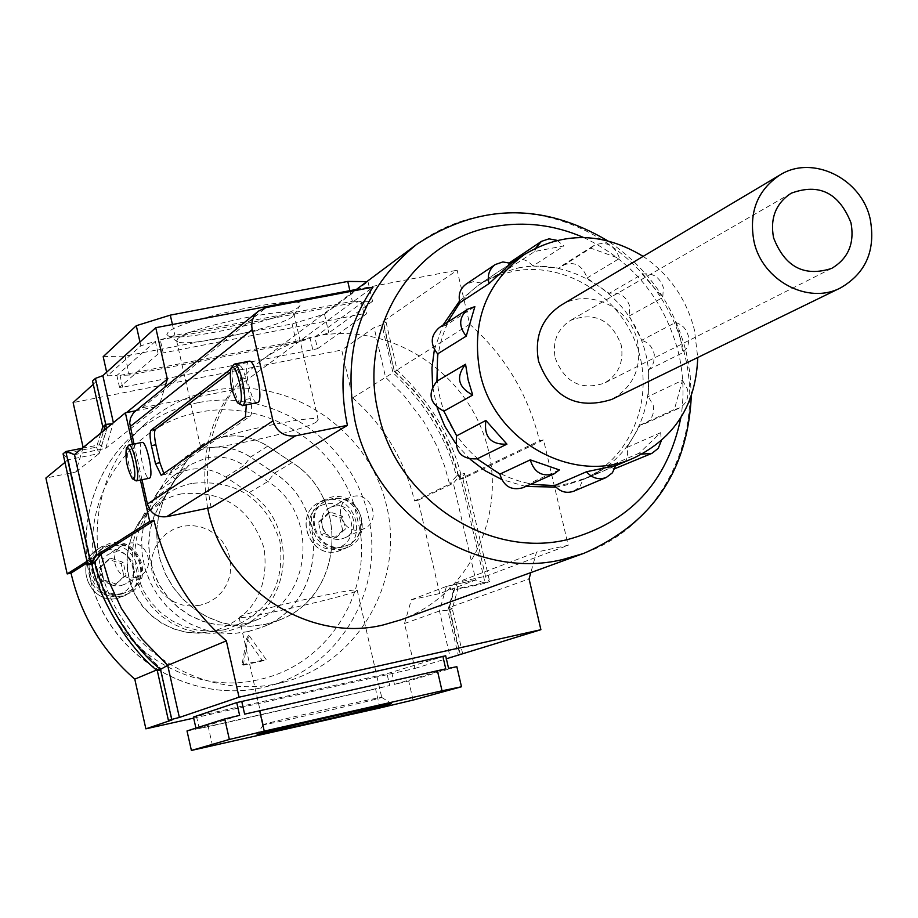 <?xml version="1.0" encoding="UTF-8"?>
<svg xmlns="http://www.w3.org/2000/svg" width="918" height="918" viewBox="0 0 918 918"><rect width="100%" height="100%" fill="white"/><g stroke="black" fill="none" stroke-linecap="round" stroke-linejoin="round"><path stroke-width="0.69" stroke-dasharray="4.59 3.44" d="M168.132 332.236L166.789 334.404L168.361 335.919C180.33 342.357 285.2 319.257 298.361 307.323L300.048 305.51C310.387 292.509 180.617 318.684 168.132 332.236M292.486 316.618C280.988 326.992 188.236 347.44 177.885 341.852L176.669 340.98L177.748 338.65C187.788 327.795 292.75 305.499 293.967 313.899L292.486 316.618M264.82 724.13L263.328 724.715C263.466 725.69 365.605 702.339 379.754 698.116L381.659 697.382C381.027 696.533 276.456 720.469 264.82 724.13M355.358 591.456C341.691 597.652 239.701 620.453 239.105 617.435L240.482 616.357C251.762 610.642 357.171 587.004 357.182 590.171L355.358 591.456M316.561 421.867C303.663 431.139 201.903 453.102 200.583 446.848L201.776 444.989C212.276 436.096 317.41 413.295 318.179 419.698L316.561 421.867M111.996 423.806L126.466 412.607M82.195 448.259L99.396 444.817L105.765 448.317L159.066 406.169L164.942 386.96M135.543 410.816L159.066 406.169M140.443 480.045L132.433 444.312M156.53 670.037L160.421 668.407L133.695 640.775L114.486 611.962L102.483 585.868L97.308 570.308L94.52 558.465L91.777 564.054M193.687 718.105L414.867 668.453L404.54 623.506L411.333 599.741L439.676 593.556L475.937 579.946L485.129 583.263L489.673 581.587L485.691 577.158L462.729 478.175L464.531 473.263L456.361 476.19L460.767 474.044L458.954 478.966C448.535 436.486 427.042 400.707 394.442 371.641L383.311 321.254L457.141 270.213L469.718 324.215L394.878 371.342L414.672 391.217L431.586 413.639C430.599 410.197 450.876 448.202 448.558 445.471L455.121 463.326L459.562 479.276L539.509 440.755L543.559 439.917L568.219 545.258L536.537 552.12L530.822 572.602M469.718 324.215C505.015 355.817 528.275 394.66 539.509 440.755M404.54 623.506L439.47 610.986L447.858 610.298L452.264 608.737L449.395 607.441L529.066 578.902M460.262 654.488L449.395 607.441L456.441 582.586L536.537 552.12M448.959 607.785L456.441 582.586L486.001 576.148L568.219 545.258M458.954 478.966L463.349 478.485L543.559 439.917M356.413 289.422L457.141 270.213M439.676 593.556L418.138 500.23L414.511 500.987C404.689 460.136 384.08 425.78 352.696 397.896L341.703 350.022L73.119 402.577M83.125 447.479L75.815 472.001L45.9 478.026M414.511 500.987L449.602 484.084L444.645 466.206L438.701 450.6C441.088 453.262 421.041 415.613 421.901 419.09L403.587 395.096L385.549 377.218L374.108 327.611L341.703 350.022M352.696 397.896L392.996 372.685L381.945 324.823L374.108 327.611M93.28 384.309L96.436 381.2L92.546 381.016M383.311 321.254L382.932 321.828L386.03 322.011L381.945 324.823M317.536 348.725L366.787 313.646L363.884 313.669L158.171 353.9L119.535 387.362L122.668 387.235L317.536 348.725L314.863 337.055L328.793 332.867L372.536 301.322L363.941 301.322L366.787 313.646M83.251 448.018L106.809 428.717L102.782 426.813M75.815 472.001L99.133 453.561L96.493 447.158L99.396 444.817L103.814 430.508M64.971 462.385L68.242 459.149L63.067 453.836L96.493 447.158L100.9 432.906M86.98 561.334L90.538 559.291L87.772 564.891M87.313 562.803L94.279 558.396L90.285 559.234L68.15 459.769L99.133 453.561L106.809 428.717L96.264 381.601M414.867 668.453L446.366 658.768M445.678 655.785L386.994 673.697L193.446 717.038M411.333 599.741L446.469 586.384L475.754 579.992L453.343 483.293L449.602 484.084L456.361 476.19C446.573 438.001 425.447 403.507 392.996 372.685L397.127 370.08L386.03 322.011M418.138 500.23L453.343 483.293L460.113 475.409L485.129 583.263L453.572 590.159L446.469 586.384L439.47 610.986L450.222 657.575M413.077 700.078L408.694 680.972L456.854 666.697M391.756 672.538L394.476 684.403L408.694 680.972M379.914 707.962L375.577 688.948L389.702 685.551L386.994 673.697M212.563 745.978L208.237 726.689L375.577 688.948M196.498 716.442L199.206 728.502L208.237 726.689M187.02 730.946L196.154 729.11L195.924 728.123M394.476 684.403L448.569 668.327M199.206 728.502L389.702 685.551M239.621 715.363L196.154 729.11M445.758 668.866L244.624 714.147M103.195 356.654L125.032 356.104L292.085 323.928L324.479 314.105L367.992 281.631L366.856 281.619M155.349 341.347L116.873 375.485L107.475 375.806L140.821 345.811L155.349 341.347L158.171 353.9M367.992 281.631L372.536 301.322M349.884 290.662L352.34 301.322L174.868 335.345L160.248 339.844L163.083 352.409M363.884 313.669L361.038 301.322L352.34 301.322M324.479 314.105L328.793 332.867M292.085 323.928L296.353 342.609L310.204 338.455L312.866 350.114M125.032 356.104L129.289 375.06L296.353 342.609M106.66 372.169L107.475 375.806M122.668 387.235L120.006 375.382L129.289 375.06M119.535 387.362L116.873 375.485M139.961 342.001L140.821 345.811M172.423 324.513L174.868 335.345M361.038 301.322L160.248 339.844M120.006 375.382L310.204 338.455M314.863 337.055L363.941 301.322M455.89 583.32L457.99 588.507L489.673 581.587L464.531 473.263L460.767 474.044C450.933 435.694 429.716 401.04 397.127 370.08L394.442 371.641L382.932 321.828M462.661 653.754L452.264 608.737L457.99 588.507L453.572 590.159L447.858 610.298L458.3 655.532M157.311 670.702L160.673 668.361L171.93 719.873M459.516 301.104L477.452 285.877L484.624 281.551L497.281 275.756L513.391 271.235C564.811 261.16 620.511 295.837 637.494 347.911C655.004 399.823 630.425 459.425 582.207 479.873L563.663 485.748L555.872 487.068M525.716 486.483L501.549 479.414M470.188 459.321L455.615 443.44M437.129 407.661L432.596 386.444M434.375 349.643L442.912 325.259M141.9 442.419L141.602 442.579C137.402 444.714 144.206 478.14 148.877 478.255M249.042 361.244L248.606 361.485C242.891 364.618 251.245 404.322 257.269 402.715M518.521 267.884C570.17 257.763 626.122 292.624 643.185 344.95C660.788 397.104 636.128 456.98 587.692 477.521L569.068 483.419C520.827 493.861 466.734 464.542 446.137 416.21C425.195 368.038 441.386 309.458 482.432 282.583L499.736 273.438L518.521 267.884M207.686 508.193C197.267 447.376 214.973 398.263 260.804 360.854C277.695 348.358 296.411 340.073 316.974 336.022C388.681 321.793 465.265 370.39 486.242 442.304C508.044 513.988 469.752 595.128 400.684 619.891M211.106 507.493C202.258 464.267 209.786 425 233.7 389.702L372.972 287.173M246.311 404.895L240.734 379.295C238.726 371.228 236.649 366.948 234.48 366.477L230.544 369.3M141.992 479.735L133.971 444.014M135.416 410.908L142.175 407.753L233.7 389.702M163.829 473.401L165.619 474.331L250.35 416.072C252.198 413.743 252.175 407.902 250.293 398.55L245.703 378.319C243.695 370.252 241.606 365.984 239.426 365.513L230.051 372.467M240.413 404.861C233.241 392.055 230.716 378.859 232.828 365.261M134.889 480.47C128.876 469.293 126.581 457.715 127.992 445.723M555.195 357.928C564.593 382.37 580.979 390.77 604.354 383.15C618.548 374.728 624.137 361.921 621.142 344.743C611.204 319.59 594.313 311.477 570.468 320.405C557.375 329.046 552.28 341.553 555.195 357.928M642.21 274.149C652.583 272.497 659.629 276.926 663.335 287.449L662.785 297.501L642.21 274.149L609.173 293.335L586.923 278.12L586.671 276.788C581.737 264.613 573.566 260.861 562.137 265.543L559.062 268.125L532.899 265.979L563.916 245.921L534.758 251.463L504.487 271.418L481.319 283.065L510.993 263.397L482.294 282.411M590.767 248.158L593.912 245.519C605.639 240.734 614.027 244.601 619.099 257.12L619.375 258.486L590.767 248.158L559.062 268.125M586.923 278.12L619.375 258.486M675.682 322.402L680.594 324.616L683.749 327.256L686.251 330.572L688.328 335.701L688.775 341.163L688.007 345.145L686.343 348.748L682.877 352.65L680.272 337.319L675.682 322.402L641.728 340.234L629.186 316.021L629.737 306.245C626.145 296.009 619.283 291.706 609.173 293.335M629.186 316.021L662.785 297.501M618.365 467.664C625.743 463.808 628.727 457.543 627.292 448.845L626.925 447.525L640.316 425L644.7 423.783C651.803 419.893 654.637 413.72 653.203 405.263L648.257 396.542L648.705 369.644L651.355 366.913L653.719 362.335L654.305 354.474L653.226 350.584L650.483 345.948L646.513 342.38L641.728 340.234M648.705 369.644L682.877 352.65M682.464 380.293L687.548 389.255C689.039 397.964 686.136 404.31 678.861 408.292L674.363 409.531L682.464 380.293L648.257 396.542M640.316 425L674.363 409.531M573.842 491.176L579.855 486.609L583.068 479.598L606.018 467.491L614.796 468.685M641.911 454.112L639.226 453.182L660.65 432.676L661.362 440.651M606.018 467.491L639.226 453.182M643.139 256.386C669.406 274.379 686.503 298.947 694.444 330.078L697.737 357.504M447.387 322.367L446.056 325.19L474.858 306.646M560.932 305.292C588.759 287.472 630.551 307.358 637.54 341.462C642.072 367.544 633.477 386.868 611.755 399.422M446.056 325.19L439.343 327.554M481.319 283.065L473.424 281.642L466 284.19M532.899 265.979C526.404 258.727 519.106 257.258 511.016 261.596M509.444 262.789L504.487 271.418M522.962 487.722L528.206 483.878L530.604 484.314M559.395 469.936L528.206 483.878M615.703 465.598L583.068 479.598M660.65 432.676L626.925 447.525M534.758 251.463L535.905 247.929M557.019 240.344L563.916 245.921M247.917 631.699L233.562 633.558L219.023 632.938L204.725 629.851L191.082 624.378L178.459 616.666L167.248 606.936L157.77 595.461L150.277 582.574L144.998 568.644L142.095 554.07L141.624 539.268L143.621 524.671L148.005 510.683L154.637 497.705L171.597 470.739L177.954 463.246L185.505 456.98C206.917 443.704 228.605 443.727 250.545 457.061L274.436 473.137C331.65 508.354 324.582 604.044 262.273 627.178L247.917 631.699M169.922 487.538L163.152 500.792L158.688 515.067L156.668 529.984L157.15 545.108L160.134 559.991L165.527 574.232L173.169 587.394L182.866 599.121L194.318 609.07L207.193 616.953L221.123 622.553L235.719 625.709L250.545 626.351L265.199 624.458L279.841 619.857C343.401 596.252 350.538 498.554 292.142 462.546L267.758 446.114C245.358 432.481 223.235 432.435 201.386 445.964L193.698 452.367L188.201 458.667L169.922 487.538L154.637 497.705M342.839 548.918C315 556.274 298.43 511.842 324.41 499.599L331.008 497.212C359.558 489.868 375.393 535.94 348.129 547.151L342.839 548.918M122.197 595.874C94.554 603.195 76.871 560.978 101.6 546.738L110.435 543.123C139.054 535.745 155.876 580.233 129.346 593.223L122.197 595.874M342.414 547.071C316.549 553.898 301.184 512.588 325.351 501.251L331.432 499.059C357.917 492.232 372.639 534.964 347.371 545.407L342.414 547.071M343.332 546.635C317.444 553.474 302.068 512.118 326.257 500.769L332.339 498.577C340.635 497.108 347.933 499.346 354.245 505.279L360.304 531.729L357.986 536.456L353.74 541.413L348.301 544.971L343.332 546.635M121.784 593.98C96.069 600.785 79.682 561.506 102.701 548.333L110.848 545.005C137.402 538.155 153.054 579.396 128.474 591.49L121.784 593.98M122.484 593.59C113.866 595.162 106.304 592.913 99.775 586.866C92.431 578.96 90.423 569.929 93.739 559.796L96.298 554.839L100.716 549.871L103.39 547.885L111.548 544.569C138.125 537.707 153.788 578.983 129.186 591.1L122.484 593.59M99.775 586.866L93.739 559.796C84.341 491.417 132.984 424.082 198.368 412.446C263.305 398.458 333.957 440.984 354.245 505.279C361.359 513.024 363.379 521.837 360.304 531.729C370.092 598.318 324.306 666.158 258.75 679.63C193.79 695.454 120.247 653.008 99.775 586.866M341.576 538.935L345.076 537.753C362.151 530.547 352.053 501.618 334.095 506.254L330.078 507.688C313.508 515.319 323.905 543.582 341.576 538.935M360.682 529.789L364.251 528.584C381.659 521.24 371.342 491.692 353.028 496.42L348.932 497.877C332.041 505.646 342.655 534.528 360.682 529.789M120.728 585.741L125.445 583.951C142.015 575.597 131.274 547.748 113.293 552.406L107.911 554.575L103.08 559.177L100.452 565.339L100.418 572.098L103 578.386L107.796 583.194L114.027 585.787L120.728 585.741M135.371 577.445L140.179 575.62C157.081 567.094 146.1 538.636 127.751 543.387L122.255 545.59C106.086 554.633 117.412 582.161 135.371 577.445M212.253 390.655C187.1 395.738 164.804 406.777 145.4 423.772C96.654 466.688 82.62 543.835 113.58 603.86C144.229 664.047 215.133 697.829 278.544 683.428L284.775 681.89C359.569 662.016 405.687 579.166 386.053 503.649C367.441 427.903 287.598 375.428 212.253 390.655M243.259 665.16L248.652 634.958L266.507 660.031L243.259 665.16L241.996 664.793L246.69 638.515L248.652 634.958M246.69 638.515L262.215 660.329L266.507 660.031M262.215 660.329L241.996 664.793M123.987 576.515L114.348 585.328L101.795 581.197L98.903 568.231L108.565 559.418L121.096 563.572L123.987 576.515L126.099 575.288L114.348 585.328M342.701 530.317L333.464 538.923L321.311 534.838L318.408 522.112L327.657 513.518L339.798 517.626L342.701 530.317L345.443 528.975L336.195 537.615L333.464 538.923M336.195 537.615L323.997 533.507L321.093 520.747L330.365 512.129L342.529 516.249L345.443 528.975M342.529 516.249L339.798 517.626M330.365 512.129L327.657 513.518M321.093 520.747L318.408 522.112M323.997 533.507L321.311 534.838M116.425 584.135L103.837 579.992L100.934 566.98L110.63 558.144L123.196 562.309L126.099 575.288M123.196 562.309L121.096 563.572M110.63 558.144L108.565 559.418M100.934 566.98L98.903 568.231M103.837 579.992L101.795 581.197M265.176 624.389L279.818 619.788C343.321 596.195 350.446 498.577 292.108 462.615L267.723 446.182C245.347 432.562 223.258 432.516 201.432 446.033L193.755 452.413L187.272 460.067L169.991 487.584L163.22 500.815L158.768 515.09L156.748 529.984L157.23 545.097L160.202 559.969L165.596 574.198L173.238 587.348L182.923 599.064L194.364 609.001L207.227 616.885L221.146 622.473L235.731 625.628L250.545 626.271L265.176 624.389M247.894 631.618L262.25 627.109C324.502 603.987 331.559 508.377 274.402 473.195L250.511 457.13C236.867 448.248 222.179 445.264 206.435 448.156L198.575 450.336L189.693 454.421L182.923 458.977L176.864 464.462L170.737 472.139L154.706 497.751L148.073 510.706L143.69 524.683L141.705 539.279L142.164 554.059L145.078 568.621L150.345 582.54L157.827 595.415L167.305 606.878L178.505 616.598L191.105 624.309L204.748 629.771L219.035 632.858L233.551 633.477L247.894 631.618M192.149 483.338C177.989 486.345 165.768 492.989 155.498 503.271L147.052 513.632L140.626 525.429L136.449 538.281L134.648 551.741L135.302 565.373L138.388 578.719L143.805 591.318L151.378 602.77L160.834 612.673L171.873 620.694L184.128 626.569L197.163 630.115L210.555 631.217L225.117 629.576C267.172 615.473 285.441 586.04 279.91 541.287C265.543 498.485 236.282 479.173 192.149 483.338M143.851 514.39L137.643 526.714L133.753 540.036L132.33 553.91L133.408 567.886L136.954 581.484L142.875 594.267L150.942 605.8L160.914 615.703L172.446 623.632L185.149 629.346L198.598 632.663L212.356 633.454L225.954 631.733L238.955 627.533C293.163 606.787 299.038 523.375 249.065 492.679L225.736 477.027C207.686 466.08 189.797 465.988 172.091 476.763L158.619 490.763L143.851 514.39L160.375 503.626L175.453 479.46L189.211 465.139L206.561 457.852C219.953 455.385 232.449 457.921 244.062 465.472L225.736 477.027M74.484 454.582L105.765 448.317L113.373 422.67M417.093 244.096C436.67 229.798 458.357 220.4 482.134 215.891C569.745 197.84 664.839 263.627 684.599 354.199C705.46 436.061 661.109 525.98 584.032 553.267M583.561 237.487C632.651 260.896 664.288 299.302 678.471 352.684C683.566 374.372 684.358 396.037 680.858 417.69M142.175 407.753L266.243 307.53M245.703 378.319L240.734 379.295M238.909 365.72L233.964 366.684M250.293 398.55L245.324 399.537M250.35 416.072L245.393 417.059M165.619 474.331L161.166 475.237M325.592 500.092L319.039 502.467C293.209 514.642 309.676 558.798 337.342 551.477L342.609 549.721C369.713 538.579 353.981 492.782 325.592 500.092M335.598 548.23C308.322 555.149 297.788 508.882 325.534 504.234C352.707 497.453 363.264 543.433 335.598 548.23M106.304 545.774L97.526 549.366C72.935 563.514 90.503 605.467 117.997 598.192L125.089 595.553C151.47 582.643 134.762 538.43 106.304 545.774M116.46 594.83C88.139 601.99 77.663 554.782 106.454 549.939C134.671 542.928 145.17 589.826 116.46 594.83M198.196 402.646C173.686 407.626 151.975 418.39 133.064 434.948C85.569 476.775 71.879 551.833 101.99 610.229C131.802 668.763 200.812 701.604 262.594 687.571L268.664 686.079C341.53 666.72 386.558 586.051 367.475 512.531C349.391 438.781 271.59 387.752 198.196 402.646M292.142 462.546L274.436 473.137M267.758 446.114L250.545 457.061M185.356 462.81L169.773 473.481M292.108 462.615L274.402 473.195L267.918 481.502L249.065 492.679M185.413 462.856L169.841 473.527L175.453 479.46L158.619 490.763M181.408 493.884C168.051 496.718 156.53 502.984 146.846 512.68L138.882 522.457L132.823 533.576L128.876 545.682L127.177 558.362L127.797 571.203L130.7 583.779L135.795 595.644L142.933 606.419L151.837 615.749L162.245 623.299L173.789 628.841L186.067 632.181L198.69 633.213L212.425 631.664C252.106 618.365 269.341 590.63 264.166 548.436C250.614 508.102 223.04 489.914 181.408 493.884M200.113 605.272L191.242 606.132L182.361 604.973L173.915 601.829L166.33 596.872L159.996 590.343L155.222 582.574L152.262 573.957L151.275 564.937L152.285 555.952L155.257 547.472L160.019 539.922L166.353 533.668L173.915 529.032L182.338 526.255L191.185 525.44L200.032 526.657L208.42 529.812L215.948 534.769L222.225 541.264L226.964 548.987L229.902 557.536L230.923 566.509L229.948 575.448L227.033 583.905L222.328 591.456L216.051 597.744L208.524 602.426L200.113 605.272M267.723 446.182L250.511 457.13L244.062 465.472L267.918 481.502C319.039 512.955 313.107 598.295 257.706 619.501L244.417 623.792L230.51 625.548L216.441 624.722L202.683 621.325L189.693 615.473L177.897 607.337L167.696 597.193L159.422 585.386L153.363 572.304L149.726 558.374L148.613 544.076L150.059 529.87L154.029 516.237L160.512 503.477L154.706 497.751L169.991 487.584M177.885 341.852L168.361 335.919M263.294 724.704L257.143 734.515M239.105 617.435L263.328 724.715M200.583 446.848L176.669 340.98M318.179 419.698L293.967 313.899M357.182 590.171L381.716 697.382M381.659 697.382L391.481 703.555M293.955 315.058L300.048 305.51M463.097 478.576L459.31 479.368M485.691 577.158L462.729 478.175M446.641 586.327L475.937 579.946M448.994 607.865L459.792 654.66M94.52 558.465C104.813 602.254 126.868 638.882 160.673 668.361L172.182 719.861M94.428 558.339L90.434 559.165M90.538 559.291L68.242 459.149M74.243 454.697L105.421 448.454M99.351 453.194L106.993 428.442M106.97 428.27L96.436 381.2M691.311 395.979L690.118 374.119L686.285 352.512C674.156 305.097 647.867 267.815 607.441 240.654M587.692 477.521L582.207 479.873M354.784 290.639L260.804 360.854M482.432 282.583L477.452 285.877M239.426 365.513L234.48 366.477M165.309 474.457L160.96 475.34M237.613 402.876L238.508 403.507M831.708 268.389L604.354 383.15M644.7 423.783L678.861 408.292M587.761 477.727L615.668 465.759M562.137 265.543L593.912 245.519M791.121 193.25L570.468 320.405M324.41 499.599L319.039 502.467C293.094 514.757 309.481 558.798 337.273 551.5L348.129 547.151M101.6 546.738L97.526 549.366C72.878 563.595 90.389 605.478 117.94 598.203L129.346 593.223M325.351 501.251L326.257 500.769M102.701 548.333L103.39 547.885M284.775 681.89L262.571 687.582C200.594 701.627 131.618 668.74 101.864 610.298C71.799 552.005 85.42 476.924 133.064 434.948L145.4 423.772M364.251 528.584L345.076 537.753M140.179 575.62L125.445 583.951M122.255 545.59L107.911 554.575M348.932 497.877L330.078 507.688M128.474 591.49L129.186 591.1M347.371 545.407L348.301 544.971M279.841 619.857L262.273 627.178M201.386 445.964L185.505 456.98M279.818 619.788L262.25 627.109M238.955 627.533L257.706 619.501L244.486 623.758L230.659 625.514L216.637 624.688L202.912 621.291L189.923 615.439L178.115 607.291L167.891 597.125L159.594 585.282L153.524 572.155L149.875 558.19L148.762 543.858L150.219 529.652L154.19 516.042L160.512 503.477L175.602 479.299L189.211 465.139L172.091 476.763M155.498 503.271L138.79 522.583L132.662 533.806L128.669 545.969L126.948 558.672L127.545 571.489L130.413 584.009L135.485 595.816L142.577 606.534L151.47 615.806L161.866 623.322L173.433 628.853L185.792 632.192L198.529 633.225L223.854 629.84M201.432 446.033L185.551 457.038"/><path stroke-width="1.38" d="M389.266 704.347C372.857 709.063 256.225 735.754 257.097 734.584L258.796 733.975C271.877 730.017 391.045 702.706 391.481 703.555L389.266 704.347M126.466 412.607L167.351 379.111L155.75 327.692L356.413 289.422M100.9 432.906L102.782 426.813L92.546 381.016L95.415 378.4L102.85 375.634L155.75 327.692M164.942 386.96L167.351 379.111M530.822 572.602L529.066 578.902L540.897 629.691L239.036 697.187L226.344 640.844L167.707 665.366L179.366 717.451L171.7 719.414L160.501 669.371L157.311 670.702C126.363 646.18 98.811 596.872 91.777 564.054L94.669 562.241L100.888 554.208L109.253 582.173L121.314 608.313L142.164 639.146L167.707 665.366L160.501 669.371C129.427 644.734 101.749 595.208 94.669 562.241L90.653 563.078L65.821 451.518L74.484 454.582L125.376 412.825L135.543 410.816M91.777 564.054L87.772 564.891L90.653 563.078L96.86 555.057L149.726 521.447L140.443 480.045M132.433 444.312L125.376 412.825M74.484 454.582L96.86 555.057L100.888 554.208L154.063 520.552L149.726 521.447M226.344 640.844C189.418 608.542 165.32 568.449 154.063 520.552M64.971 462.385L45.9 478.026L67.186 573.922L71.03 573.119C80.864 615.381 102.116 650.713 134.785 679.136L145.87 728.835L171.953 719.976L168.453 720.527L171.7 719.414M134.785 679.136L156.53 670.037M446.366 658.768L540.897 629.691M379.914 707.962L413.077 700.078L461.49 686.756L442.028 690.784L264.246 731.13L229.362 739.449L191.392 750.442L379.914 707.962M145.87 728.835L193.687 718.105M93.28 384.309L73.119 402.577L83.125 447.479M67.186 573.922L86.98 561.334M71.03 573.119L87.313 562.803M179.366 717.451L239.036 697.187M195.924 728.123L193.446 717.038L236.741 702.58L445.678 655.785L448.569 668.327L456.854 666.697L461.49 686.756M442.866 656.313L445.758 668.866L244.624 714.147L241.744 701.363M442.028 690.784L437.37 670.519M191.392 750.442L187.02 730.946L224.749 718.955L229.362 739.449M264.246 731.13L259.587 710.532M236.741 702.58L239.621 715.363L224.749 718.955M366.856 281.619L347.761 281.436L170.3 315.126L136.3 325.706L103.195 356.654L106.66 372.169M347.761 281.436L349.884 290.662M136.3 325.706L139.961 342.001M170.3 315.126L172.423 324.513M157.311 670.702L168.453 720.527M87.772 564.891L63.067 453.836L65.821 451.518L82.195 448.259M103.814 430.508L105.708 424.391L111.996 423.806M102.782 426.813L105.708 424.391L95.415 378.4M555.872 487.068L525.716 486.483M501.549 479.414L485.106 470.727L470.188 459.321M455.615 443.44L444.817 426.342L437.129 407.661M432.596 386.444L431.965 367.877L434.375 349.643M442.912 325.259L459.516 301.104M239.713 403.404C245.037 400.638 236.419 362.69 231.566 367.487L230.98 368.21C229.133 380.109 231.347 391.665 237.613 402.876L239.713 403.404M231.198 367.866L234.216 364.136C240.172 362.541 248.537 402.715 242.822 405.469L238.508 403.507M133.684 479.012C137.689 477.05 130.322 444.186 126.707 447.881L126.34 448.328C125.112 458.816 127.132 468.949 132.387 478.737L133.684 479.012M126.454 448.145L128.853 445.035C133.317 443.601 140.729 478.817 136.38 480.791L132.858 479.058M148.877 478.255L149.577 478.117C154.006 476.121 146.593 440.938 142.049 442.396L141.9 442.419M242.432 405.664L257.924 402.463C263.741 399.697 255.388 359.581 249.329 361.187L249.042 361.244M691.311 395.979C687.754 471.175 651.987 523.593 584.032 553.267L400.684 619.891L383.219 624.963C308.161 643.438 223.143 587.509 207.686 508.193M347.406 425.344L295.527 435.843C284.19 436.945 276.685 431.942 272.99 420.834L252.221 329.619C250.821 322.172 252.875 316.021 258.371 311.179L266.243 307.53L372.972 287.173C345.317 328.38 336.791 374.441 347.406 425.344L211.106 507.493L166.651 516.685C156.955 517.695 150.552 513.483 147.442 504.051L141.992 479.735M230.544 369.3L151.034 430.152C149.623 432.194 149.749 437.358 151.424 445.643L155.463 463.601L161.166 475.237L245.393 417.059L246.311 404.895M133.971 444.014L129.69 422.877L130.528 417.954L133.626 412.618L258.371 311.179M230.051 372.467L155.486 429.268C154.063 431.311 154.19 436.475 155.865 444.748L159.893 462.706L163.829 473.401M850.986 222.833C854.715 243.316 848.289 258.497 831.708 268.389C804.294 277.225 784.913 267.023 773.564 237.785C769.961 218.22 775.813 203.371 791.121 193.25C819.074 182.911 839.029 192.769 850.986 222.833M614.796 468.685L651.906 453.366L641.911 454.112M661.362 440.651L658.252 448.351L651.906 453.366M466.241 336.137C458.323 326.108 458.897 317.077 467.962 309.079L474.858 306.646L466.241 336.137L437.634 353.878L436.934 381.188L465.552 364.228L468.111 379.845L472.724 395.061L443.876 411.172L456.648 435.843C454.571 451.863 461.398 459.528 477.13 458.851L499.862 474.113C503.557 486.322 511.257 490.855 522.962 487.722L554.013 473.883C542.01 477.096 534.092 472.426 530.283 459.861L559.395 469.936L554.013 473.883M697.737 357.504C696.039 404.563 674.845 438.001 634.143 457.841C574.53 485.702 494.228 442.028 480.068 372.96C470.934 322.585 485.702 283.111 524.362 254.538C563.262 231.382 602.862 232.002 643.139 256.386M489.087 283.559C487.045 275.595 489.11 269.249 495.284 264.533L502.892 261.928L510.993 263.397L489.087 283.559L459.941 302.711L447.387 322.367M840.601 287.862L611.755 399.422C576.871 410.38 552.464 397.655 538.556 361.256C534.219 336.963 541.677 318.316 560.932 305.292L779.726 175.131C757.212 190.405 748.64 212.551 754.011 241.56C762.284 280.656 808.207 305.028 840.601 287.862C865.972 273.128 875.841 250.212 870.207 219.115C861.589 178.448 812.281 154.27 779.726 175.131M467.962 309.079L439.343 327.554C430.496 335.357 429.934 344.124 437.634 353.878M495.284 264.533L466 284.19C459.987 288.791 457.967 294.965 459.941 302.711M535.905 247.929L541.448 241.377L509.444 262.789M530.604 484.314L554.633 485.599C560.026 491.887 566.429 493.746 573.842 491.176L606.247 477.498C598.639 480.137 592.064 478.209 586.522 471.749L615.703 465.598L612.409 472.804L606.247 477.498M436.934 381.188C427.272 393.592 429.59 403.576 443.876 411.172M456.648 435.843L485.874 420.455L506.931 444.151L477.13 458.851M499.862 474.113L530.283 459.861M554.633 485.599L586.522 471.749M472.724 395.061C458.048 387.235 455.649 376.965 465.552 364.228M506.931 444.151C490.774 444.828 483.763 436.922 485.874 420.455M541.448 241.377L548.998 238.841L557.019 240.344M113.373 422.67L102.85 375.634M680.858 417.69C667.478 482.179 629.587 522.847 567.198 539.669C487.435 559.005 396.22 498.635 378.423 413.226C357.159 328.483 413.433 239.678 493.907 226.631C524.499 221.181 554.38 224.795 583.561 237.487M583.01 553.634L562.516 559.567C474.893 580.979 374.475 514.711 354.968 420.788C341.622 347.75 362.036 289.067 416.21 244.739L417.093 244.096C479.162 203.544 542.607 202.396 607.441 240.654M130.081 426.64L252.221 329.619M147.442 504.051L272.99 420.834M166.651 516.685L295.527 435.843M159.893 462.706L155.463 463.601M155.865 444.748L151.424 445.643M155.486 429.268L151.034 430.152M128.853 445.035L142.049 442.396M234.216 364.136L249.329 361.187M416.21 244.739L354.784 290.639M136.116 480.929L149.175 478.267M510.993 263.397L524.362 254.538M615.668 465.759L634.143 457.841"/></g></svg>

